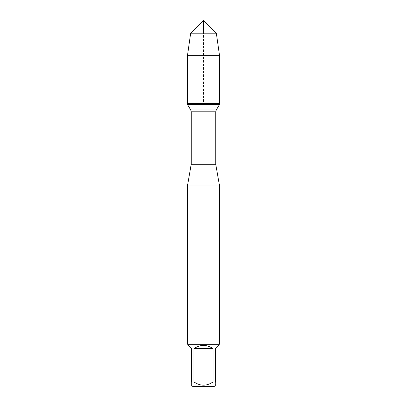 <?xml version="1.0" encoding="UTF-8"?>
<svg xmlns="http://www.w3.org/2000/svg" width="407" height="407" viewBox="0 0 407 407"><rect width="100%" height="100%" fill="white"/><g stroke="black" fill="none" stroke-linecap="round" stroke-linejoin="round"><path stroke-width="0.31" stroke-dasharray="2.04 1.53" d="M219.505 104.558L187.495 104.558M187.495 103.414L219.505 103.414L187.495 103.414L203.5 103.414L203.5 33.176M187.612 185.017L219.388 185.017M219.388 344.256L187.612 344.256M192.969 386.65L214.031 386.65M188.248 345.334L191.6 348.687L191.6 381.929C191.6 386.238 191.6 386.238 191.6 381.929L193.961 381.929C200.315 386.238 206.675 386.238 213.039 381.929L215.4 381.929C215.4 386.238 215.4 386.238 215.4 381.929L215.4 348.687L218.752 345.334M193.961 348.687C200.32 344.266 206.68 344.266 213.039 348.687L193.961 348.687L193.961 381.929M213.039 348.687L213.039 381.929M218.752 344.892L188.248 344.892M219.505 55.342L187.495 55.342M190.674 33.176L216.326 33.176M191.183 164.759L215.817 164.759M215.751 164.011L191.249 164.011M191.249 111.793L215.751 111.793M216.254 109.966L190.746 109.966"/><path stroke-width="0.61" d="M187.495 104.558L219.505 104.558L219.505 103.414L187.495 103.414L187.495 104.558L190.746 109.966L191.249 111.793L191.249 164.011L187.612 185.017L187.612 344.256L219.388 344.256L219.388 185.017L187.612 185.017M191.183 164.759L215.817 164.759L219.388 185.017M215.4 385.281L214.031 386.65L192.969 386.65L191.6 385.281M213.039 348.687C206.68 344.266 200.32 344.266 193.961 348.687L213.039 348.687L213.039 381.929C206.675 386.238 200.315 386.238 193.961 381.929L191.6 381.929C191.6 386.238 191.6 386.238 191.6 381.929L191.6 348.687L188.248 345.334L188.248 344.892L218.752 344.892L218.752 345.334L215.4 348.687L215.4 381.929C215.4 386.238 215.4 386.238 215.4 381.929L213.039 381.929M193.961 348.687L193.961 381.929M218.752 344.892L219.388 344.256M187.495 103.414L219.505 103.414L219.505 55.342L187.495 55.342L187.495 103.414L187.495 55.342L190.674 33.176L203.5 20.35L203.5 33.176M216.326 33.176L190.674 33.176L203.5 20.35L216.326 33.176L219.505 55.342M191.249 164.011L215.751 164.011L215.751 111.793L191.249 111.793M190.746 109.966L216.254 109.966L219.505 104.558M215.751 111.793L216.254 109.966M215.817 164.759L215.751 164.011M188.248 344.892L187.612 344.256M190.674 33.176L187.495 55.342"/></g></svg>
